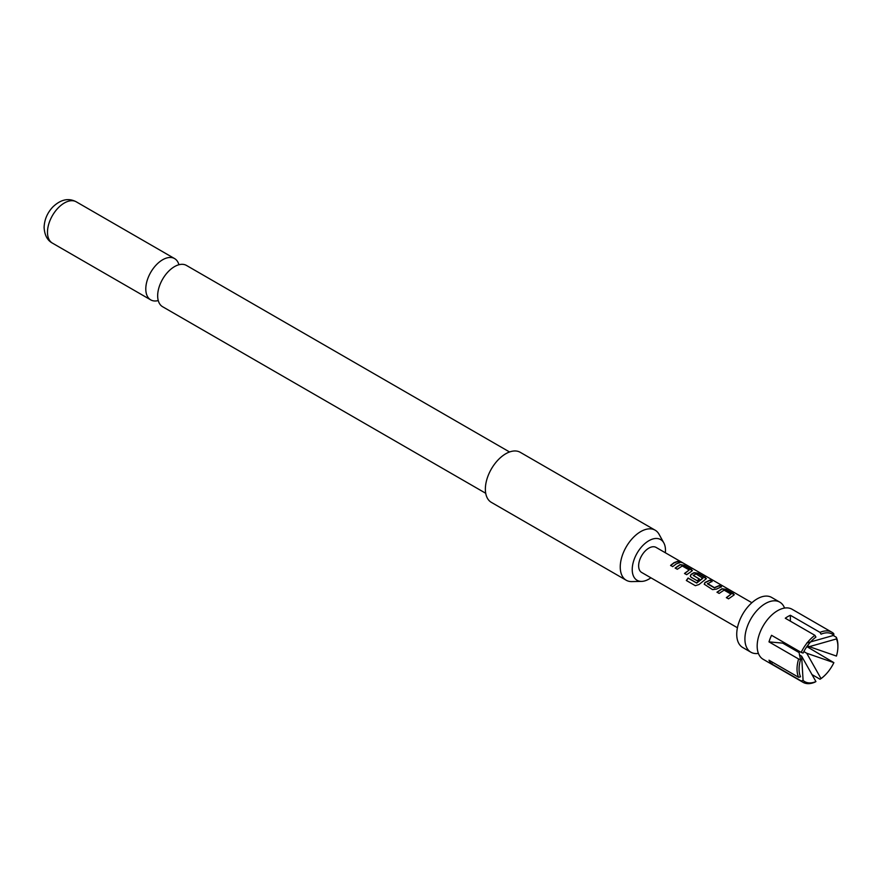 <?xml version="1.0" encoding="UTF-8"?>
<svg xmlns="http://www.w3.org/2000/svg" width="882" height="882" viewBox="0 0 882 882"><rect width="100%" height="100%" fill="white"/><g stroke="black" fill="none" stroke-linecap="round" stroke-linejoin="round"><path stroke-width="1.32" d="M679.537 562.165C678.633 561.206 679.361 561.349 681.731 562.595L679.625 561.9C678.732 560.941 679.482 561.095 681.863 562.341L682.47 562.782M815.927 681.566L801.628 656.186L803.094 680.419A27.452 15.854 120 0 0 815.927 681.566L814.913 682.161A28.908 16.692 -60 0 1 803.017 682.304L763.162 659.295A28.908 16.692 -60 0 1 757.693 651.059A28.908 16.692 -60 0 1 757.175 646.065A28.908 16.692 -60 0 1 777.615 610.664A28.908 16.692 -60 0 1 782.202 608.624A28.908 16.692 -60 0 1 792.058 609.242L831.913 632.251A28.908 16.692 -60 0 1 833.744 633.618L833.876 635.316A27.452 15.854 120 0 0 821.043 634.169L820.017 632.383A28.908 16.692 -60 0 1 831.913 632.251M158.253 300.564A23.847 13.77 -60 0 1 150.734 299.88A23.847 13.77 -60 0 1 145.795 288.965A23.847 13.77 -60 0 1 156.202 264.964A23.847 13.77 -60 0 1 174.581 258.58A23.847 13.77 -60 0 1 178.925 264.743M717.066 592.373L721.928 589L725.853 589.595L734.221 594.799M726.437 597.776L731.046 594.126L724.1 590.124L719.139 593.432L716.989 592.186L721.961 588.746L725.919 589.33L733.438 593.674L733.471 595.394L728.51 598.834L726.36 597.599L731.046 594.126M704.277 584.292L705.038 582.649L709.9 580.389L712.05 581.624M707.441 583.454L714.376 587.644L719.337 585.538L721.487 586.773L716.526 589.077L712.557 589.628L704.244 584.204L705.005 582.429L709.977 580.124L712.116 581.359L707.463 583.862L714.409 587.864L719.271 585.802L721.421 587.037M690.319 576.244L691.091 574.59L694.035 572.892L697.96 573.487L706.328 578.702M686.472 580.588L688.203 578.162L696.703 583.068L702.888 578.283L695.975 573.884L693.263 575.45L699.36 578.978L697.254 580.786L691.102 577.236L690.286 576.155L691.058 574.38L694.057 572.639L698.026 573.234L705.534 577.567L705.578 579.287L698.996 584.534L695.347 585.692L686.328 580.488L688.103 578.019L696.604 582.914L702.91 577.886M693.263 575.262L699.382 579.198M675.215 568.206L680.088 564.833L684.013 565.439L692.381 570.643M684.586 573.62L689.195 569.97L682.26 565.968L677.299 569.265L675.149 568.03L680.11 564.59L684.079 565.175L691.587 569.507L691.631 571.238L686.67 574.678L684.52 573.443L689.195 569.97M670.64 565.571L674.046 562.914L677.431 561.636L679.57 562.881M803.017 682.304A28.908 16.692 -60 0 1 801.176 680.937L771.552 663.826A28.908 16.692 -60 0 1 768.994 660.199L798.629 677.299A28.908 16.692 -60 0 1 798.629 658.997L768.994 641.887A28.908 16.692 -60 0 1 771.552 635.305L801.176 652.415A28.908 16.692 -60 0 1 814.913 635.338L785.278 618.227A28.908 16.692 -60 0 1 787.824 616.573A28.908 16.692 -60 0 1 790.382 615.283L820.017 632.383M784.561 608.062A28.908 16.692 120 0 0 779.798 602.152A28.908 16.692 120 0 0 765.344 603.586A28.908 16.692 120 0 0 744.915 638.987A28.908 16.692 120 0 0 750.902 652.217A28.908 16.692 120 0 0 758.399 653.397M779.798 602.152L771.629 597.434A28.908 16.692 120 0 0 757.175 598.867A28.908 16.692 120 0 0 738.289 624.335A28.908 16.692 120 0 0 742.721 647.498L750.902 652.217M751.883 602.726L656.087 547.413A14.454 8.346 120 0 0 648.854 548.13A14.454 8.346 120 0 0 639.417 560.864A14.454 8.346 120 0 0 641.633 572.451L737.429 627.752M676.196 563.918L672.712 566.63L670.574 565.384L674.046 562.672L677.497 561.382L679.647 562.617L676.196 563.918M692.436 570.511L691.631 571.238M706.394 578.559L705.578 579.287M734.287 594.666L733.471 595.394M679.625 561.9L679.096 561.305M665.359 552.771A23.516 13.572 120 0 0 665.48 550.335A23.516 13.572 120 0 0 663.837 542.948A23.516 13.572 120 0 0 645.15 543.356A23.516 13.572 120 0 0 632.229 569.529A23.516 13.572 120 0 0 641.633 581.392A23.516 13.572 120 0 0 650.905 577.798M641.633 581.392L631.81 581.591A28.908 16.692 -60 0 1 626.231 580.246A28.908 16.692 -60 0 1 620.244 567.016A28.908 16.692 -60 0 1 632.868 537.932A28.908 16.692 -60 0 1 655.139 530.181A28.908 16.692 -60 0 1 659.097 534.338L663.837 542.948M655.139 530.181L520.248 452.312A28.908 16.692 120 0 0 497.977 460.051A28.908 16.692 120 0 0 485.365 489.135A28.908 16.692 120 0 0 491.351 502.365L626.231 580.246M509.553 451.97L186.444 265.427A23.847 13.77 120 0 0 173.545 267.213A23.847 13.77 120 0 0 157.691 294.665A23.847 13.77 120 0 0 157.669 295.812A23.847 13.77 120 0 0 162.608 306.727L485.706 493.27M806.732 653.242L821.043 678.611A27.452 15.854 120 0 0 833.876 662.647L806.732 653.242L803.855 651.577M836.434 656.065A27.452 15.854 120 0 0 837.9 646.66A27.452 15.854 120 0 0 836.434 638.943L809.29 646.66L836.434 656.065M806.732 643.022L833.876 635.316M814.913 635.338L815.927 637.113A27.452 15.854 120 0 0 803.094 653.088L801.176 652.415M768.994 641.887L782.72 643.121L799.07 652.559L800.536 659.67A27.452 15.854 120 0 0 799.07 669.074A27.452 15.854 120 0 0 800.536 676.781L798.629 677.299M801.176 680.937L803.094 680.419M799.39 654.907L801.628 656.186M772.731 662.349L771.552 663.826M790.382 647.542L790.382 646.186M821.043 678.611L820.017 679.217L811.892 674.521M833.876 662.647L806.865 646.616M809.29 646.66L807.548 645.657M836.434 638.943L836.301 637.245A28.908 16.692 -60 0 1 837.9 645.481L837.9 646.66M833.247 635.481L836.301 637.245M790.382 621.182L790.382 615.283M798.629 658.997L800.536 659.67M52.424 243.123C47.374 240.422 44.607 235.207 44.1 227.479C44.376 219.761 47.264 212.937 52.766 207.027C60.693 199.431 68.52 197.689 76.271 201.824A23.847 13.77 120 0 0 57.892 208.207A23.847 13.77 120 0 0 47.485 232.198A23.847 13.77 120 0 0 52.424 243.123L150.734 299.88M76.271 201.824L174.581 258.58"/></g></svg>
